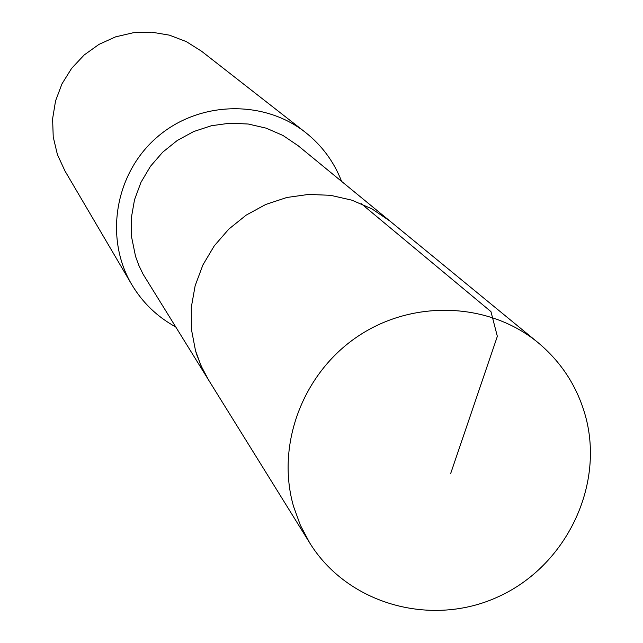 <?xml version="1.0" encoding="UTF-8"?>
<svg xmlns="http://www.w3.org/2000/svg" width="643" height="643" viewBox="0 0 643 643"><rect width="100%" height="100%" fill="white"/><g stroke="black" fill="none" stroke-linecap="round" stroke-linejoin="round"><path stroke-width="0.96" d="M538.095 342.671L389.795 220.951L371.863 208.83L351.922 200.19L330.623 195.327L308.68 194.411L286.81 197.489L265.752 204.466L246.213 215.108L228.852 229.069L214.248 245.883L202.891 264.98L195.15 285.717L191.284 307.394L191.413 329.296L195.512 350.692L196.879 355.073L201.958 367.804L208.477 379.836L143.043 274.119L138.864 265.43L135.536 256.356L131.477 236.463L131.317 218.009L134.516 199.756L140.978 182.323L150.486 166.28L162.719 152.166L177.283 140.463L193.688 131.55L211.378 125.739L229.768 123.199L248.246 124.019L266.194 128.166L283.016 135.488L298.159 145.744L389.795 220.951L371.863 208.83L351.922 200.19L330.623 195.327L308.68 194.411L286.81 197.489L265.752 204.466L246.213 215.108L228.852 229.069L214.248 245.883L202.891 264.98L195.15 285.717L191.284 307.394L191.413 329.296L195.512 350.692L201.01 365.73L208.477 379.836L309.661 542.829L300.369 525.251L293.562 506.475C275.759 444.94 302.781 373.028 358.047 336.217C413.192 299.22 489.074 302.226 538.095 342.671C561.596 362.322 577.43 386.925 585.596 416.479C604.581 486.269 565.848 565.953 498.622 596.591C431.654 627.817 347.598 604.42 309.661 542.829M175.587 326.861C157.165 316.75 142.553 302.66 131.767 284.576C104.246 238.248 114.896 173.883 156.538 137.658C197.923 101.136 263.124 99.03 305.441 132.394C321.95 145.463 333.998 161.795 341.602 181.39M131.767 284.576L64.959 170.95L57.404 154.569L53.232 136.975L52.597 118.851L55.555 100.911L61.977 83.855L71.63 68.351L84.129 55.025L98.982 44.383L115.619 36.852L133.374 32.721L151.547 32.15L169.422 35.156L186.317 41.61L201.572 51.247L305.441 132.394M361.27 203.694L490.955 311.614L497.344 336.337L450.719 473.385"/></g></svg>
